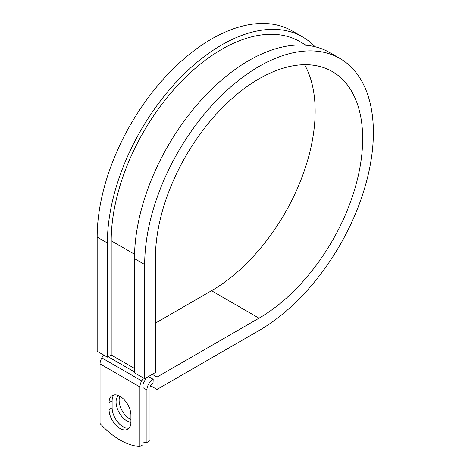 <?xml version="1.0" encoding="UTF-8"?>
<svg xmlns="http://www.w3.org/2000/svg" width="470" height="470" viewBox="0 0 470 470"><rect width="100%" height="100%" fill="white"/><g stroke="black" fill="none" stroke-linecap="round" stroke-linejoin="round"><path stroke-width="0.7" d="M119.991 428.493A15.469 8.93 -120 0 0 127.723 429.257A15.469 8.93 -120 0 0 130.924 422.178L130.924 415.257A15.469 8.93 -120 0 0 124.174 399.688A15.469 8.93 -120 0 0 112.254 395.546A15.469 8.93 -120 0 0 109.052 402.626L109.052 409.546A15.469 8.93 -120 0 0 119.991 428.493M113.94 394.923A15.469 8.93 -120 0 0 112.113 400.857L112.113 407.778A15.469 8.93 -120 0 0 123.052 426.725A15.469 8.93 -120 0 0 129.097 428.111M130.924 419.669A15.469 8.93 60 0 1 130.067 419.211A15.469 8.93 60 0 1 119.832 396.222M130.924 422.407A15.469 8.93 60 0 1 127.006 420.979A15.469 8.93 60 0 1 117.153 408.148A15.469 8.93 60 0 1 118.446 395.546M142.98 442.017A67.645 39.057 -120 0 0 146.934 442.452L149.995 440.684L149.995 388.191A4.33 2.497 -60 0 1 153.055 382.891L153.185 379.278L148.444 376.541M146.934 442.452L146.934 389.959A8.66 5 -60 0 1 153.055 379.355L153.185 379.278M103.541 354.962L101.849 357.893A8.66 5 120 0 0 100.057 363.927L100.057 423.488A67.645 39.057 60 0 0 139.919 446.5L142.98 444.732L142.98 385.171A4.33 2.497 120 0 1 143.879 382.157L145.953 378.562A8.66 5 -60 0 0 146.399 377.721M143.403 377.974L141.711 380.906A8.66 5 120 0 0 139.919 386.939L139.919 446.5M134.537 254.246L111.202 240.769A156.304 90.24 -60 0 1 179.428 83.472A156.304 90.24 -60 0 1 299.872 41.601L306.234 45.273M111.202 240.769L111.202 354.962L107.371 357.171L97.173 351.284L97.173 237.091A161.715 93.365 -60 0 1 167.761 74.348A161.715 93.365 -60 0 1 292.375 31.02L302.58 36.913A161.715 93.365 -60 0 1 314.988 46.718M304.601 64.713A146.564 84.618 -60 0 1 211.518 290.736L259.029 318.166A146.564 84.618 -60 0 0 354.779 189.016A146.564 84.618 -60 0 0 332.313 71.575A146.564 84.618 -60 0 0 219.373 110.838A146.564 84.618 -60 0 0 155.394 258.336L155.394 372.528L144.684 378.714L144.684 264.522A161.715 93.365 -60 0 1 215.272 101.779A161.715 93.365 -60 0 1 339.886 58.45A161.715 93.365 -60 0 1 364.679 188.035A161.715 93.365 -60 0 1 259.029 330.539L157.009 389.442L150.594 385.741M211.518 290.736L155.394 323.143M152.268 374.332L157.009 377.069L157.009 389.442M259.029 318.166L157.009 377.069M144.684 264.522L134.479 258.629A161.715 93.365 -60 0 1 205.067 95.886A161.715 93.365 -60 0 1 329.681 52.564L339.886 58.45M107.371 357.171L107.371 242.978A161.715 93.365 -60 0 1 177.966 80.235A161.715 93.365 -60 0 1 302.58 36.913M134.479 258.629L134.479 372.822L144.684 378.714M153.055 379.355L148.314 376.617M139.919 386.939L100.057 363.927M146.934 389.959L142.98 387.674M134.479 368.404L111.202 354.962M134.479 371.94L108.141 356.73M141.711 380.906L101.849 357.893M112.113 400.857L109.052 402.626M112.113 407.778L109.052 409.546M107.371 242.978L97.173 237.091"/></g></svg>
